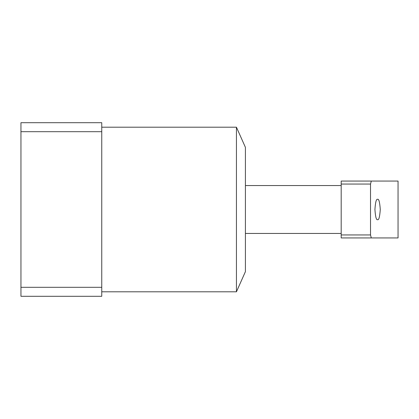 <?xml version="1.0" encoding="UTF-8"?>
<svg xmlns="http://www.w3.org/2000/svg" width="419" height="419" viewBox="0 0 419 419"><rect width="100%" height="100%" fill="white"/><g stroke="black" fill="none" stroke-linecap="round" stroke-linejoin="round"><path stroke-width="0.63" d="M236.436 291.802L236.436 127.198L245.414 147.362L245.414 271.638L236.436 291.802L101.759 291.802M20.95 296.291L20.95 287.314L101.759 287.314L101.759 296.291L20.95 296.291M20.95 131.686L20.95 122.709L101.759 122.709L101.759 131.686L20.95 131.686L20.95 287.314M101.759 131.686L101.759 287.314M377.598 219.676C376.33 220.253 375.44 216.864 374.921 209.5C375.44 202.136 376.33 198.747 377.598 199.324C378.86 198.747 379.75 202.136 380.269 209.5C379.75 216.864 378.86 220.253 377.598 219.676M341.186 234.939L341.186 181.066L398.05 181.066L398.05 237.934L341.186 237.934L341.186 234.939L370.516 234.939L371.302 237.934M371.302 181.066L370.516 184.061L370.516 234.939M370.516 184.061L341.186 184.061M236.436 127.198L101.759 127.198M341.186 185.559L245.414 185.559M341.186 233.441L245.414 233.441"/></g></svg>
